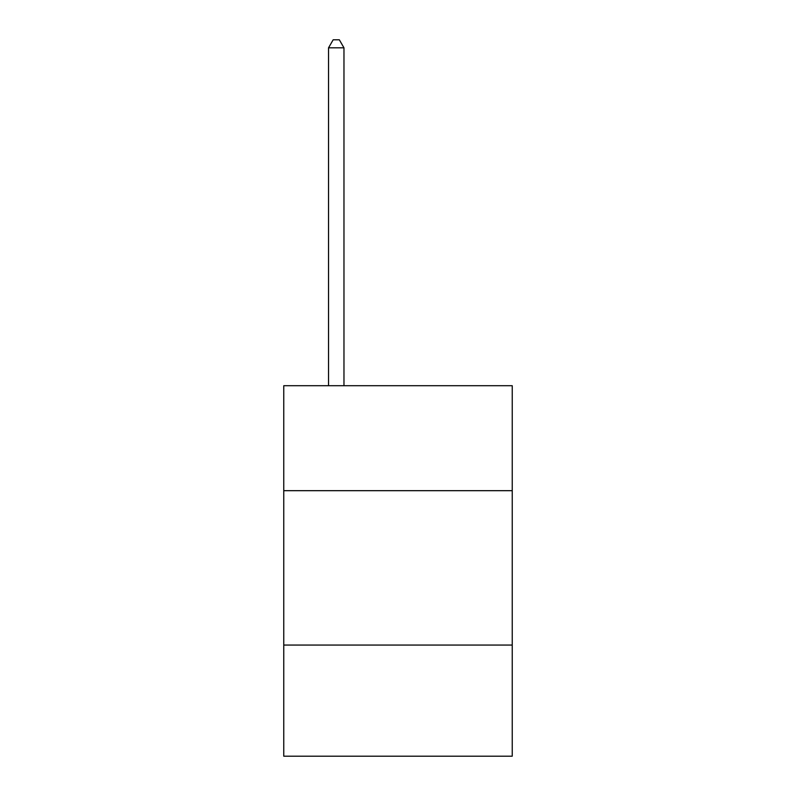 <?xml version="1.0" encoding="UTF-8"?>
<svg xmlns="http://www.w3.org/2000/svg" width="796" height="796" viewBox="0 0 796 796"><rect width="100%" height="100%" fill="white"/><g stroke="black" fill="none" stroke-linecap="round" stroke-linejoin="round"><path stroke-width="1.19" d="M512.236 490.684L512.236 385.712L283.764 385.712L283.764 490.684L512.236 490.684L512.236 756.2L283.764 756.2L283.764 490.684M512.236 645.058L283.764 645.058M343.971 385.712L343.971 47.83L328.529 47.83L328.529 385.712M328.529 47.83L333.166 39.8L339.335 39.8L343.971 47.83"/></g></svg>
